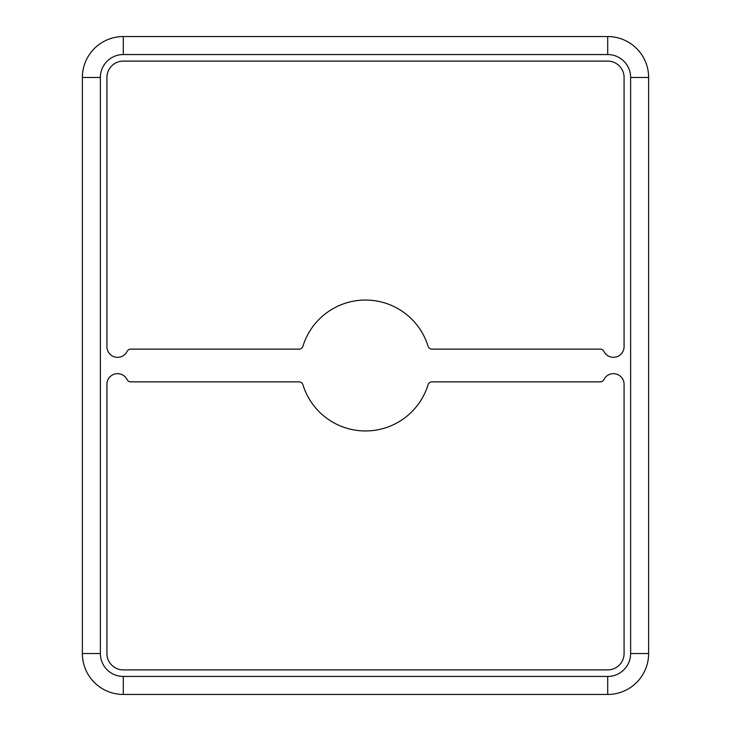 <?xml version="1.0" encoding="UTF-8"?>
<svg xmlns="http://www.w3.org/2000/svg" width="731" height="731" viewBox="0 0 731 731"><rect width="100%" height="100%" fill="white"/><g stroke="black" fill="none" stroke-linecap="round" stroke-linejoin="round"><path stroke-width="1.1" d="M365.5 430.961A65.461 65.461 0 0 1 302.936 384.753A4.094 4.094 0 0 0 299.025 381.865L130.758 381.865A4.094 4.094 0 0 1 127.093 379.59A10.636 10.636 0 0 0 106.918 384.323L106.918 653.532A16.365 16.365 0 0 0 123.292 669.898L607.708 669.898A16.365 16.365 0 0 0 624.082 653.532L624.082 384.323A10.636 10.636 0 0 0 603.907 379.59A4.094 4.094 0 0 1 600.242 381.865L431.975 381.865A4.094 4.094 0 0 0 428.064 384.753A65.461 65.461 0 0 1 365.5 430.961M613.437 357.313A10.636 10.636 0 0 0 624.082 346.677L624.082 77.468A16.365 16.365 0 0 0 607.708 61.102L123.292 61.102A16.365 16.365 0 0 0 106.918 77.468L106.918 346.677A10.636 10.636 0 0 0 127.093 351.41A4.094 4.094 0 0 1 130.758 349.135L299.025 349.135A4.094 4.094 0 0 0 302.936 346.247A65.461 65.461 0 0 1 428.064 346.247A4.094 4.094 0 0 0 431.975 349.135L600.242 349.135A4.094 4.094 0 0 1 603.907 351.41A10.636 10.636 0 0 0 613.437 357.313M82.375 153.154L82.375 168.706M82.375 357.724L82.375 373.276M648.625 562.294L648.625 577.846M607.708 676.449L607.708 694.45A40.918 40.918 0 0 0 648.625 653.532L648.625 77.468A40.918 40.918 0 0 0 607.708 36.55L123.292 36.55A40.918 40.918 0 0 0 82.375 77.468L82.375 653.532A40.918 40.918 0 0 0 123.292 694.45L607.708 694.45A40.918 40.918 0 0 0 648.625 653.532L630.625 653.532L630.625 77.468A22.908 22.908 0 0 0 607.708 54.551L123.292 54.551A22.908 22.908 0 0 0 100.375 77.468L100.375 653.532A22.908 22.908 0 0 0 123.292 676.449L607.708 676.449A22.908 22.908 0 0 0 630.625 653.532M123.292 676.449L123.292 694.45A40.918 40.918 0 0 1 82.375 653.532L100.375 653.532M100.375 77.468L82.375 77.468A40.918 40.918 0 0 1 123.292 36.55L123.292 54.551M607.708 54.551L607.708 36.55A40.918 40.918 0 0 1 648.625 77.468L630.625 77.468"/></g></svg>
